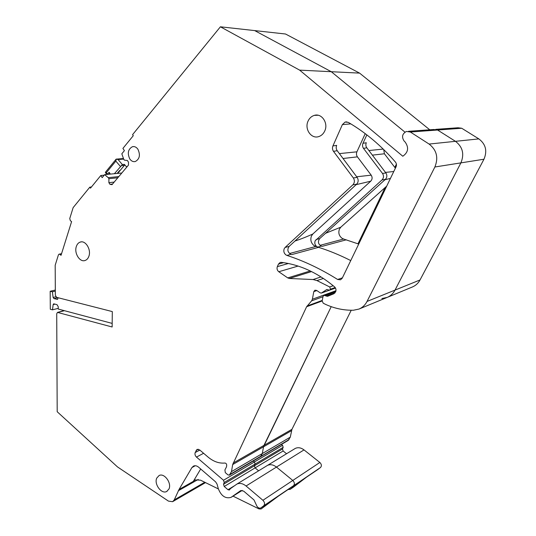 <?xml version="1.0" encoding="UTF-8"?>
<svg xmlns="http://www.w3.org/2000/svg" width="536" height="536" viewBox="0 0 536 536"><rect width="100%" height="100%" fill="white"/><g stroke="black" fill="none" stroke-linecap="round" stroke-linejoin="round"><path stroke-width="0.8" d="M286.559 453.744L283.142 450.99L282.505 448.96L283.175 447.339L282.546 445.302L281.434 444.418M317.895 469.489L320.521 467.499C321.848 465.972 321.627 464.297 319.865 462.474L304.013 449.905C300.977 447.647 298.063 447.151 295.289 448.411L294.505 448.887M359.589 73.117L285.527 34.009L220.403 26.8L299.637 70.129L331.281 71.71L254.687 30.592L331.281 71.71L404.961 132.137L331.281 71.71L359.589 73.117L429.758 129.786M381.88 298.545L387.253 297.38L412.499 286.934C415.762 285.527 418.274 283.209 420.03 279.966L483.961 159.226C487.459 150.931 485.757 144.157 478.849 138.898L461.724 128.251L458.059 127.762L435.781 129.357M351.227 310.244L291.953 429.316L290.284 437.155L231.492 471.62L229.314 475.151L227.921 474.856L225.301 472.625L224.912 469.925L226.5 466.836L226.708 465.342C226.661 463.942 226.045 463.171 224.865 463.03C219.097 463.573 213.502 461.597 208.082 457.094L199.66 449.925L197.094 449.362L195.191 452.525C194.662 454.166 195.091 455.68 196.478 457.081L223.512 480.263L224.202 482.507L223.525 484.256L224.222 486.494L227.968 489.723L229.375 490.025L230.366 488.685L236.899 484.082C239.793 482.795 242.848 483.432 246.071 486.005L262.915 500.289C264.791 502.339 265.045 504.182 263.672 505.81L260.858 507.934C259.504 508.47 258.225 507.954 257.019 506.399L254.004 499.941L243.692 491.144L240.805 490.541L231.016 497.388C225.442 498.875 221.214 495.994 218.326 488.738L217.073 484.175L215.66 481.911L198.662 467.231C196.866 465.764 195.144 465.382 193.509 466.072L191.908 467.573L179.037 489.489L193.315 481.388L200.692 468.987M260.268 456.893L288.154 440.451L290.284 437.155M358.718 244.074L343.623 239.023L320.005 245.347M386.717 186.126L340.829 227.157L339.449 229.06C338.115 232.798 339 235.887 342.089 238.312L343.623 239.023M383.716 149.551L384.406 153.778L395.394 168.17M204.357 483.291L172.967 501.482M320.521 467.499L278.285 496.195L261.126 508.979L258.989 508.905L233.026 496.142M303.007 479.526L293.5 485.71C294.847 484.135 294.612 482.38 292.797 480.45L276.462 467.07C273.327 464.672 270.345 464.102 267.504 465.382L266.68 465.885M283.175 447.339L255.103 464.076L254.433 465.764L255.096 467.895L258.613 470.816L255.096 467.895L224.222 486.494M282.505 448.96L254.433 465.764L255.103 464.076L254.446 461.945L253.307 461L254.446 461.945L223.512 480.263M289.065 439.6L229.576 474.95M230.252 474.246L261.079 456.089L262.312 453.55L263.518 446.796L262.312 453.55L260.416 456.773L288.415 440.264M291.953 429.316L263.967 445.383L331.215 306.666L263.518 446.796L232.671 464.565L231.492 471.62M483.961 159.226L460.9 162.877L395.019 290.103C393.21 293.5 390.623 295.926 387.253 297.38C390.623 295.926 393.21 293.5 395.019 290.103L367.039 301.433C365.19 305.004 362.517 307.543 359.033 309.051L353.479 310.23C343.911 310.418 334.678 308.502 325.781 304.481L323.215 303.188L322.17 300.917L323 296.549L323.945 295.329L327.536 296.321L333.848 293.762L335.643 291.839C336.367 289.956 335.978 288.274 334.477 286.787C317.66 272.811 299.952 264.663 281.346 262.359L280.107 262.493L278.459 264.107L277.34 266.64C276.663 268.663 277.146 270.365 278.794 271.745L287.745 277.909L289.38 278.479L313.071 279.537L316.964 280.576L329.714 286.974L330.484 289.192L329.68 290.137L326.705 289.567L321.446 293.051L320.273 292.89L316.669 290.425L314.934 290.184L313.795 291.644L312.381 299.222L311.61 300.857L306.619 306.739L232.671 464.565M420.03 279.966L395.019 290.103L460.9 162.877C464.511 154.093 462.695 146.911 455.466 141.323L429.102 144.063C436.679 150.02 438.609 157.664 434.884 166.991L367.039 301.433M461.724 128.251L437.57 130.02L455.466 141.323C462.695 146.911 464.511 154.093 460.9 162.877L434.884 166.991M478.849 138.898L455.466 141.323L437.57 130.02L433.751 129.504L408.492 131.307M294.974 241.019C300.542 239.224 306.505 236.879 312.856 233.984L311.456 235.981C310.103 239.9 311.027 243.15 314.23 245.723L318.572 247.331C329.305 250.727 340.032 255.143 350.745 260.576C339.764 255.009 328.782 250.513 317.788 247.083L316.843 246.627C314.913 245.079 314.357 243.13 315.175 240.771L381.994 179.955C383.783 177.972 383.957 175.808 382.516 173.47L363.502 148.365C362.423 146.79 362.249 145.095 362.986 143.28L366.845 134.884M362.986 143.28L366.302 142.757C365.565 144.559 365.733 146.241 366.812 147.802L385.887 172.947C387.32 175.272 387.146 177.423 385.364 179.393L319.67 238.614C317.593 241.689 318.156 244.188 321.372 246.111L317.788 247.083M288.16 489.536L290.231 489.301L303.195 479.398M293.427 487.144L290.231 489.301M318.083 469.362L306.538 477.147L293.601 487.023M325.553 233.307L340.829 227.157M61.432 254.057L59.027 254.178L58.417 254.881L55.188 265.24L55.342 295.256L56.628 297.353L112.305 311.584L112.145 326.987L57.459 312.408L56.716 313.808L57.198 411.735L117.464 466.896L168.451 501.113L172.605 501.696L174.247 499.9L179.037 489.489M274.405 498.808L261.38 508.811M218.387 488.946L200.518 480.162L195.117 479.901L193.315 481.388M337.218 150.716L333.493 151.333C332.36 149.665 332.173 147.869 332.923 145.946L336.655 145.37C335.905 147.279 336.092 149.062 337.218 150.716L357.144 177.383C358.644 179.855 358.477 182.126 356.641 184.203L289.118 246.419L285.112 247.444L284.194 248.744C283.37 251.223 283.953 253.287 285.956 254.928L286.934 255.411C303.905 260.918 320.803 268.938 337.62 279.47L340.541 279.805L342.229 278.204L396.017 166.877C396.754 165.121 396.553 163.5 395.407 162.019C381.203 145.651 365.498 132.439 348.306 122.382L345.164 122.02L346.866 121.88M318.572 247.331L291.731 254.6L290.927 254.339C287.604 252.282 287.001 249.642 289.118 246.419M121.819 173.007L104.641 174.642L108.239 177.671L118.831 176.565M299.637 70.129L402.811 156.237C408.271 152.365 409.042 147.628 405.136 142.02L404.137 141.042C401.477 136.988 402.221 133.792 406.375 131.454L410.355 132.017L429.102 144.063M220.403 26.8L132.573 134.65L133.283 135.695L122.912 148.405L124.406 150.65L121.826 153.785L123.662 159.091L118.047 159.547L116.212 159.118L115.83 161.115L106.369 172.666L105.358 172.438L105.726 172.974M112.533 184.056L109.974 184.344L112.037 184.652L128.466 165.088L128.513 162.214L127.38 160.512L124.359 160.137L123.662 159.091M59.824 254.372L61.037 255.324L71.596 221.629L70.357 220.685L69.747 218.541L73.151 207.613L89.82 187.151L91.455 186.964M89.82 187.151L90.477 188.163L100.802 175.513L104.205 175.172M168.947 489.026C171.942 483.07 164.237 472.605 159.085 475.533L156.76 478.085C153.839 484.035 161.49 494.453 166.683 491.499L168.947 489.026M333.493 151.333L353.358 177.972C354.865 180.458 354.698 182.749 352.856 184.84L285.112 247.444M129.799 158.978C127.186 153.256 128.071 149.155 132.459 146.69C134.549 146.248 136.365 147.092 137.906 149.229C140.532 154.958 139.661 159.058 135.3 161.537C133.183 161.993 131.347 161.142 129.799 158.978M76.347 246.46C77.124 244.155 78.424 242.701 80.253 242.078C85.505 240.054 91.388 249.595 88.909 256.195C88.125 258.439 86.852 259.873 85.077 260.489C79.79 262.54 73.928 253.072 76.347 246.46M308.006 121.23C304.327 129.042 311.215 139.126 318.605 136.633C321.365 135.769 323.422 133.866 324.783 130.911C328.548 123.119 321.68 112.962 314.351 115.367C311.483 116.232 309.373 118.181 308.006 121.23M114.195 182.079L108.875 182.669L109.974 184.344M108.875 182.669L108.915 178.702L117.826 177.758M108.915 178.702L108.239 177.671M104.641 174.642L102.182 177.63L100.802 175.513M365.224 133.652L356.909 151.822C356.179 153.618 356.353 155.293 357.425 156.86L371.2 175.165C372.533 177.342 372.379 179.352 370.731 181.195L312.856 233.984M263.672 505.81L293.5 485.71C294.847 484.135 294.612 482.38 292.797 480.45L276.462 467.07C273.327 464.672 270.345 464.102 267.504 465.382L266.714 465.864M223.525 484.256L254.433 465.764L255.096 467.895L283.142 450.99M224.202 482.507L255.103 464.076L254.446 461.945L282.546 445.302M233.12 463.091L263.967 445.383L263.518 446.796L291.504 430.676M410.355 132.017L437.57 130.02L433.751 129.504M350.805 123.87L342.377 124.613L332.923 145.946M342.377 124.613L345.164 122.02M117.753 173.329L120.118 170.488L119.568 170.542L117.203 173.389M109.378 173.925L109.156 172.291L107.019 174.401M106.369 172.666L107.334 174.368M121.357 165.624L124.386 165.349L124.345 164.364L122.362 164.545L114.436 173.664M105.793 171.788L105.358 172.438M124.386 165.349L120.118 170.488M126.771 167.111L124.345 164.364M58.203 297.748L57.439 299.376L53.948 298.612L53.111 297.44L55.844 296.776M53.727 303.838L56.97 304.636L58.243 306.719L58.25 309.044L112.185 323.402M53.64 303.858L53.158 304.595L52.501 309.828L58.25 308.334M52.501 309.828L50.304 309.239L50.183 291.256L55.315 290.05M55.322 291.115L52.387 291.812L50.183 291.256M52.387 291.812L53.111 297.44M396.399 164.17L394.831 167.426M385.116 187.553L357.974 243.793M381.994 179.955L385.364 179.393M316.072 239.532L319.67 238.614M385.887 172.947L382.516 173.47M366.812 147.802L363.502 148.365M319.865 462.474L262.915 500.289M304.013 449.905L246.071 486.005M346.29 239.82L322.149 246.352L321.372 246.111M390.436 178.421L384.982 179.734M393.779 171.5L385.471 172.404M384.406 153.778L372.379 155.139M383.227 149.075L368.882 150.536M191.908 467.573L195.285 465.73M242.225 490.386L231.693 496.979M274.6 498.681L261.132 507.76M290.927 254.332L286.934 255.411M352.856 184.84L356.641 184.203M357.144 177.383L353.358 177.972M315.818 246.473L289.514 253.521M370.731 181.195L356.159 184.652M371.2 175.165L356.688 176.773M357.425 156.86L343.027 158.495M356.909 151.822L339.382 153.611M64.434 310.692L57.982 312.394M204.759 482.253L174.247 499.9M198.199 479.439L178.287 490.768M234.292 485.864L227.968 489.723M203.6 453.282L196.478 457.081M199.834 450.079L195.191 452.525M198.327 449.242L196.129 450.387M322.163 300.977L306.619 306.739M322.27 300.388L307.101 306.002M322.967 296.73L311.61 300.857M335.978 290.7L312.381 299.222M316.883 290.572L313.795 291.644M329.312 290.217L321.667 292.937M327.114 289.474L326.431 289.715M335.308 287.745L330.33 289.514M335.168 287.531L330.484 289.192M333.231 285.742L329.714 286.974M323.416 278.439L316.964 280.576M321.071 276.924L313.071 279.537M311.55 271.585L289.38 278.479M310.25 270.948L287.745 277.909M298.07 266.077L278.794 271.745M288.355 263.504L277.34 266.64M283.604 262.66L278.459 264.107M334.906 293.031L326.337 296.153M335.65 291.825L325.426 295.537M342.404 277.836L337.62 279.47M110.329 174.073L109.156 172.291M120.419 166.435L115.83 161.115M122.362 164.545L118.047 159.547M126.362 166.696L127.179 166.622M55.014 304.126L53.158 304.595M57.841 297.661L53.948 298.612M56.943 299.39L57.754 299.182M205.509 482.621L204.712 483.083M295.289 448.411L236.899 484.082M167.118 491.257L166.683 491.499M132.459 146.69L134.013 146.583M80.253 242.078L81.345 241.877M318.123 115.253L314.351 115.367M61.546 253.696L59.188 254.151M260.154 456.96L229.428 475.077M329.466 290.197L321.446 293.051M335.496 288.067L329.68 290.137M280.502 262.385L280.107 262.493M335.925 290.994L324.039 295.296M387.253 297.38L359.033 309.051M64.199 310.632L57.58 312.374M106.684 174.435L105.384 172.451M116.145 159.132L105.652 171.962M123.468 158.542L116.339 159.118"/></g></svg>
